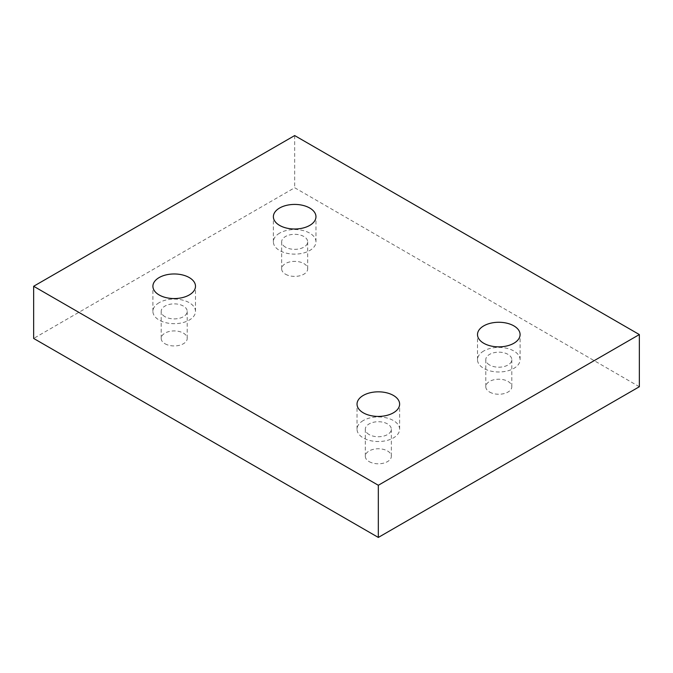 <?xml version="1.0" encoding="UTF-8"?>
<svg xmlns="http://www.w3.org/2000/svg" width="673" height="673" viewBox="0 0 673 673"><rect width="100%" height="100%" fill="white"/><g stroke="black" fill="none" stroke-linecap="round" stroke-linejoin="round"><path stroke-width="0.5" stroke-dasharray="3.37 2.52" d="M489.599 392.048A13.014 7.512 0 0 0 503.783 393.671A13.014 7.512 0 0 0 511.817 386.731A13.014 7.512 0 0 0 498.802 379.219A13.014 7.512 0 0 0 485.788 386.731A13.014 7.512 0 0 0 489.599 392.048M369.124 461.602A13.014 7.512 0 0 0 383.307 463.226A13.014 7.512 0 0 0 391.341 456.286A13.014 7.512 0 0 0 378.327 448.773A13.014 7.512 0 0 0 365.313 456.286A13.014 7.512 0 0 0 369.124 461.602M164.994 343.743A13.014 7.512 0 0 0 179.178 345.375A13.014 7.512 0 0 0 187.212 338.435A13.014 7.512 0 0 0 174.198 330.923A13.014 7.512 0 0 0 161.184 338.435A13.014 7.512 0 0 0 164.994 343.743M285.47 274.189A13.014 7.512 0 0 0 299.653 275.821A13.014 7.512 0 0 0 307.687 268.88A13.014 7.512 0 0 0 294.673 261.368A13.014 7.512 0 0 0 281.659 268.88A13.014 7.512 0 0 0 285.47 274.189M639.35 386.731L294.673 187.733L33.65 338.435M294.673 135.567L294.673 187.733M285.47 247.142A13.014 7.512 180 0 1 281.659 241.834A13.014 7.512 180 0 1 289.693 234.885A13.014 7.512 180 0 1 303.876 236.517A13.014 7.512 180 0 1 307.687 241.834A13.014 7.512 180 0 1 299.653 248.774A13.014 7.512 180 0 1 285.47 247.142M279.615 233.136A21.3 12.299 0 0 0 273.373 241.834A21.3 12.299 0 0 0 294.673 254.125A21.3 12.299 0 0 0 315.965 241.834A21.3 12.299 0 0 0 302.816 230.469A21.3 12.299 0 0 0 279.615 233.136M164.994 316.697A13.014 7.512 180 0 1 161.184 311.38A13.014 7.512 180 0 1 169.217 304.44A13.014 7.512 180 0 1 183.401 306.072A13.014 7.512 180 0 1 187.212 311.38A13.014 7.512 180 0 1 179.178 318.329A13.014 7.512 180 0 1 164.994 316.697M159.139 302.69A21.3 12.299 0 0 0 152.906 311.38A21.3 12.299 0 0 0 174.198 323.679A21.3 12.299 0 0 0 195.498 311.38A21.3 12.299 0 0 0 182.349 300.023A21.3 12.299 0 0 0 159.139 302.69M369.124 434.548A13.014 7.512 180 0 1 365.313 429.239A13.014 7.512 180 0 1 373.347 422.299A13.014 7.512 180 0 1 387.53 423.923A13.014 7.512 180 0 1 391.341 429.239A13.014 7.512 180 0 1 383.307 436.18A13.014 7.512 180 0 1 369.124 434.548M363.269 420.541A21.3 12.299 0 0 0 357.035 429.239A21.3 12.299 0 0 0 378.327 441.53A21.3 12.299 0 0 0 399.627 429.239A21.3 12.299 0 0 0 386.479 417.874A21.3 12.299 0 0 0 363.269 420.541M489.599 365.002A13.014 7.512 180 0 1 485.788 359.685A13.014 7.512 180 0 1 493.822 352.745A13.014 7.512 180 0 1 508.006 354.368A13.014 7.512 180 0 1 511.817 359.685A13.014 7.512 180 0 1 503.783 366.625A13.014 7.512 180 0 1 489.599 365.002M483.744 350.986A21.3 12.299 0 0 0 477.502 359.685A21.3 12.299 0 0 0 498.802 371.984A21.3 12.299 0 0 0 520.094 359.685A21.3 12.299 0 0 0 506.954 348.328A21.3 12.299 0 0 0 483.744 350.986M281.659 241.834L281.659 268.88M307.687 241.834L307.687 268.88M315.965 241.834L315.965 216.714M273.373 241.834L273.373 216.714M161.184 311.38L161.184 338.435M187.212 311.38L187.212 338.435M195.498 311.38L195.498 286.269M152.906 311.38L152.906 286.269M365.313 429.239L365.313 456.286M391.341 429.239L391.341 456.286M399.627 429.239L399.627 404.12M357.035 429.239L357.035 404.12M485.788 359.685L485.788 386.731M511.817 359.685L511.817 386.731M520.094 359.685L520.094 334.565M477.502 359.685L477.502 334.565"/><path stroke-width="1.01" d="M378.327 537.433L639.35 386.731L639.35 334.565L294.673 135.567L33.65 286.269L33.65 338.435L378.327 537.433L378.327 485.267L639.35 334.565M33.65 286.269L378.327 485.267M483.744 325.875A21.3 12.299 180 0 1 506.954 323.208A21.3 12.299 180 0 1 520.094 334.565A21.3 12.299 180 0 1 498.802 346.864A21.3 12.299 180 0 1 477.502 334.565A21.3 12.299 180 0 1 483.744 325.875M363.269 395.43A21.3 12.299 180 0 1 386.479 392.763A21.3 12.299 180 0 1 399.627 404.12A21.3 12.299 180 0 1 378.327 416.419A21.3 12.299 180 0 1 357.035 404.12A21.3 12.299 180 0 1 363.269 395.43M159.139 277.57A21.3 12.299 180 0 1 182.349 274.904A21.3 12.299 180 0 1 195.498 286.269A21.3 12.299 180 0 1 174.198 298.56A21.3 12.299 180 0 1 152.906 286.269A21.3 12.299 180 0 1 159.139 277.57M279.615 208.016A21.3 12.299 180 0 1 302.816 205.358A21.3 12.299 180 0 1 315.965 216.714A21.3 12.299 180 0 1 294.673 229.005A21.3 12.299 180 0 1 273.373 216.714A21.3 12.299 180 0 1 279.615 208.016"/></g></svg>
